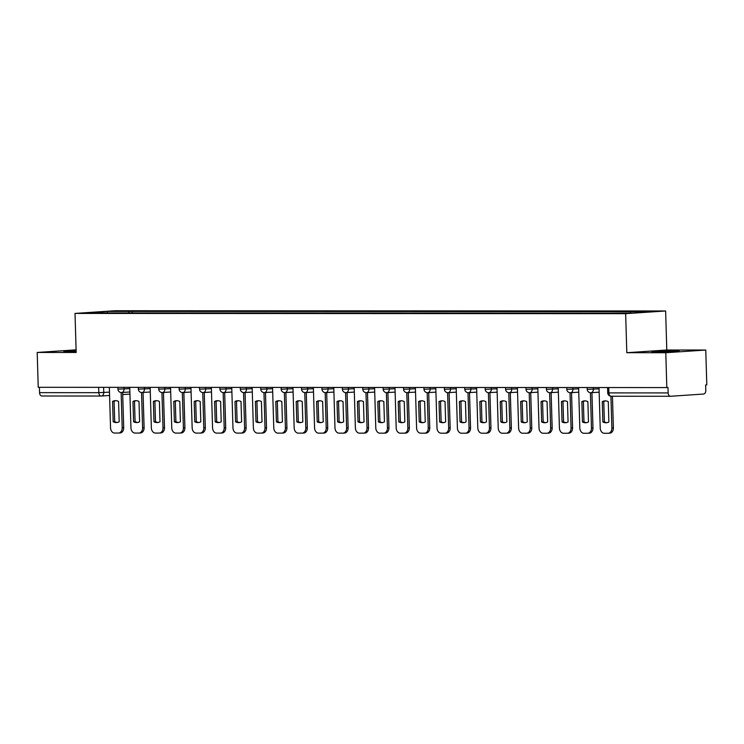 <?xml version="1.0" encoding="UTF-8"?>
<svg xmlns="http://www.w3.org/2000/svg" width="744" height="744" viewBox="0 0 744 744"><rect width="100%" height="100%" fill="white"/><g stroke="black" fill="none" stroke-linecap="round" stroke-linejoin="round"><path stroke-width="1.12" d="M76.12 350.703L63.798 351.521L76.148 351.614M656.413 351.986L679.17 350.973L659.909 351.122L651.837 351.782L656.413 351.986M665.787 352.73L705.768 350.033L666.791 350.015L665.629 310.973L114.995 310.732L75.014 313.429L625.648 313.67L626.811 352.712L665.787 352.73L666.819 387.578L38.232 387.308L37.2 352.461L76.176 352.479L75.014 313.429M705.768 350.033L706.8 384.881L705.638 384.955L705.796 390.386A3.506 2.334 90 0 1 703.573 394.041L670.586 396.273A3.506 2.334 90 0 1 670.474 396.273L611.224 396.245A3.506 2.334 -90 0 1 608.899 392.897L668.149 392.925A3.506 2.334 90 0 0 670.474 396.273M101.035 396.022L41.999 395.994A3.506 2.334 -90 0 1 41.887 396.003A3.506 2.334 -90 0 1 39.562 392.655L98.812 392.683L109.48 392.135M39.404 387.308L39.562 392.655M76.102 349.838L37.2 352.461M668.149 392.925L667.991 387.494L666.819 387.578M630.038 312.982L630.847 311.652L652.814 311.662L633.237 312.982L608.527 313.159L107.062 312.936L87.829 312.74L107.415 311.42L129.391 311.429L128.461 312.945M630.847 311.652L129.391 311.429M665.629 310.973L625.648 313.67M666.791 350.015L626.811 352.712M132.172 312.954L132.125 311.243M107.555 312.75L107.415 311.42M599.022 387.55L600.222 428.014A5.255 3.915 -93.9 0 0 604.305 433.268L608.099 433.268A5.255 3.915 86.1 0 0 608.294 433.259A5.255 3.915 86.1 0 0 611.866 428.014L610.926 396.236M602.863 421.988A10.862 8.1 -93.9 0 0 606.304 422.75A10.862 8.1 -93.9 0 0 608.871 421.988L608.276 401.648A10.862 8.1 86.1 0 0 604.835 400.886A10.862 8.1 86.1 0 0 602.259 401.648L602.863 421.988L604.37 421.885L603.775 401.546A10.862 8.1 86.1 0 1 605.588 400.886M609.615 433.166A5.255 3.915 86.1 0 0 609.81 433.157A5.255 3.915 86.1 0 0 613.381 427.912L612.442 396.245M604.37 421.885A10.862 8.1 -93.9 0 0 607.058 422.648M603.775 401.546L602.259 401.648M578.618 387.54L579.818 428.005A5.255 3.915 -93.9 0 0 583.901 433.259L587.695 433.259A5.255 3.915 86.1 0 0 587.89 433.25A5.255 3.915 86.1 0 0 591.461 428.005L590.42 392.72M582.459 421.978A10.862 8.1 -93.9 0 0 585.9 422.741A10.862 8.1 -93.9 0 0 588.476 421.978L587.872 401.639A10.862 8.1 86.1 0 0 584.431 400.877A10.862 8.1 86.1 0 0 581.855 401.639L582.459 421.978L583.975 421.876L583.37 401.537A10.862 8.1 86.1 0 1 585.184 400.877M589.211 433.157A5.255 3.915 86.1 0 0 589.406 433.148A5.255 3.915 86.1 0 0 592.977 427.902L591.936 392.665M583.975 421.876A10.862 8.1 -93.9 0 0 586.653 422.639M583.37 401.537L581.855 401.639M558.214 387.531L559.423 427.995A5.255 3.915 -93.9 0 0 563.496 433.25L567.291 433.25A5.255 3.915 86.1 0 0 567.486 433.241A5.255 3.915 86.1 0 0 571.057 427.995L570.016 392.711M562.055 421.969A10.862 8.1 -93.9 0 0 565.496 422.732A10.862 8.1 -93.9 0 0 568.072 421.969L567.467 401.63A10.862 8.1 86.1 0 0 564.026 400.867A10.862 8.1 86.1 0 0 561.45 401.63L562.055 421.969L563.571 421.867L562.966 401.528A10.862 8.1 86.1 0 1 564.789 400.867M568.807 433.148A5.255 3.915 86.1 0 0 569.002 433.138A5.255 3.915 86.1 0 0 572.573 427.893L571.531 392.655M563.571 421.867A10.862 8.1 -93.9 0 0 566.249 422.629M562.966 401.528L561.45 401.63M537.81 387.522L539.019 427.986A5.255 3.915 -93.9 0 0 543.092 433.241L546.886 433.241A5.255 3.915 86.1 0 0 547.082 433.231A5.255 3.915 86.1 0 0 550.653 427.986L549.611 392.702M541.651 421.96A10.862 8.1 -93.9 0 0 545.092 422.722A10.862 8.1 -93.9 0 0 547.668 421.96L547.063 401.621A10.862 8.1 86.1 0 0 543.622 400.858A10.862 8.1 86.1 0 0 541.046 401.621L541.651 421.96L543.167 421.857L542.562 401.518A10.862 8.1 86.1 0 1 544.385 400.858M548.402 433.138A5.255 3.915 86.1 0 0 548.598 433.129A5.255 3.915 86.1 0 0 552.169 427.884L551.127 392.646M543.167 421.857A10.862 8.1 -93.9 0 0 545.845 422.62M542.562 401.518L541.046 401.621M517.415 387.512L518.615 427.977A5.255 3.915 -93.9 0 0 522.688 433.231L526.482 433.231A5.255 3.915 86.1 0 0 526.687 433.222A5.255 3.915 86.1 0 0 530.249 427.977L529.207 392.692M521.246 421.95A10.862 8.1 -93.9 0 0 524.687 422.713A10.862 8.1 -93.9 0 0 527.264 421.95L526.659 401.611A10.862 8.1 86.1 0 0 523.218 400.849A10.862 8.1 86.1 0 0 520.642 401.611L521.246 421.95L522.762 421.848L522.158 401.509A10.862 8.1 86.1 0 1 523.981 400.849M527.998 433.129A5.255 3.915 86.1 0 0 528.194 433.12A5.255 3.915 86.1 0 0 531.765 427.874L530.723 392.637M522.762 421.848A10.862 8.1 -93.9 0 0 525.441 422.611M522.158 401.509L520.642 401.611M497.011 387.503L498.21 427.967A5.255 3.915 -93.9 0 0 502.284 433.222L506.078 433.222A5.255 3.915 86.1 0 0 506.283 433.213A5.255 3.915 86.1 0 0 509.845 427.967L508.803 392.692M500.842 421.941A10.862 8.1 -93.9 0 0 504.283 422.704A10.862 8.1 -93.9 0 0 506.859 421.941L506.255 401.602A10.862 8.1 86.1 0 0 502.814 400.849A10.862 8.1 86.1 0 0 500.238 401.602L500.842 421.941L502.358 421.839L501.754 401.5A10.862 8.1 86.1 0 1 503.576 400.839M507.594 433.12A5.255 3.915 86.1 0 0 507.799 433.11A5.255 3.915 86.1 0 0 511.361 427.865L510.319 392.627M502.358 421.839A10.862 8.1 -93.9 0 0 505.036 422.601M501.754 401.5L500.238 401.602M476.606 387.494L477.806 427.958A5.255 3.915 -93.9 0 0 481.88 433.213L485.674 433.213A5.255 3.915 86.1 0 0 485.879 433.203A5.255 3.915 86.1 0 0 489.44 427.967L488.399 392.683M480.438 421.932A10.862 8.1 -93.9 0 0 483.879 422.694A10.862 8.1 -93.9 0 0 486.455 421.932L485.851 401.602A10.862 8.1 86.1 0 0 482.41 400.839A10.862 8.1 86.1 0 0 479.834 401.593L480.438 421.932L481.954 421.829L481.349 401.49A10.862 8.1 86.1 0 1 483.172 400.83M487.19 433.11A5.255 3.915 86.1 0 0 487.394 433.101A5.255 3.915 86.1 0 0 490.956 427.865L489.915 392.618M481.954 421.829A10.862 8.1 -93.9 0 0 484.632 422.592M481.349 401.49L479.834 401.593M456.202 387.485L457.402 427.949A5.255 3.915 -93.9 0 0 461.485 433.203L465.27 433.203A5.255 3.915 86.1 0 0 465.474 433.203A5.255 3.915 86.1 0 0 469.046 427.958L467.995 392.674M460.034 421.922A10.862 8.1 -93.9 0 0 463.475 422.685A10.862 8.1 -93.9 0 0 466.051 421.922L465.446 401.593A10.862 8.1 86.1 0 0 462.005 400.83A10.862 8.1 86.1 0 0 459.429 401.583L460.034 421.922L461.55 421.82L460.945 401.481A10.862 8.1 86.1 0 1 462.768 400.821M466.786 433.101A5.255 3.915 86.1 0 0 466.99 433.101A5.255 3.915 86.1 0 0 470.552 427.856L469.511 392.609M461.55 421.82A10.862 8.1 -93.9 0 0 464.228 422.583M460.945 401.481L459.429 401.583M435.798 387.475L436.998 427.94A5.255 3.915 -93.9 0 0 441.08 433.194L444.866 433.194A5.255 3.915 86.1 0 0 445.07 433.194A5.255 3.915 86.1 0 0 448.641 427.949L447.59 392.665M439.63 421.913A10.862 8.1 -93.9 0 0 443.071 422.676A10.862 8.1 -93.9 0 0 445.647 421.913L445.042 401.583A10.862 8.1 86.1 0 0 441.601 400.821A10.862 8.1 86.1 0 0 439.025 401.574L439.63 421.913L441.146 421.811L440.541 401.472A10.862 8.1 86.1 0 1 442.364 400.811M446.381 433.092A5.255 3.915 86.1 0 0 446.586 433.092A5.255 3.915 86.1 0 0 450.157 427.847L449.106 392.599M441.146 421.811A10.862 8.1 -93.9 0 0 443.824 422.573M440.541 401.472L439.025 401.574M415.394 387.466L416.594 427.93A5.255 3.915 -93.9 0 0 420.676 433.185L424.471 433.185A5.255 3.915 86.1 0 0 424.666 433.185A5.255 3.915 86.1 0 0 428.237 427.94L427.186 392.655M419.225 421.904A10.862 8.1 -93.9 0 0 422.666 422.666A10.862 8.1 -93.9 0 0 425.243 421.904L424.638 401.574A10.862 8.1 86.1 0 0 421.197 400.811A10.862 8.1 86.1 0 0 418.621 401.565L419.225 421.904L420.741 421.802L420.137 401.462A10.862 8.1 86.1 0 1 421.96 400.802M425.977 433.082A5.255 3.915 86.1 0 0 426.182 433.082A5.255 3.915 86.1 0 0 429.753 427.837L428.702 392.59M420.741 421.802A10.862 8.1 -93.9 0 0 423.42 422.573M420.137 401.462L418.621 401.565M394.99 387.457L396.189 427.921A5.255 3.915 -93.9 0 0 400.272 433.175L404.066 433.175A5.255 3.915 86.1 0 0 404.262 433.175A5.255 3.915 86.1 0 0 407.833 427.93L406.782 392.646M398.821 421.894A10.862 8.1 -93.9 0 0 402.262 422.657A10.862 8.1 -93.9 0 0 404.838 421.904L404.234 401.565A10.862 8.1 86.1 0 0 400.793 400.802A10.862 8.1 86.1 0 0 398.217 401.555L398.821 421.894L400.337 421.792L399.733 401.453A10.862 8.1 86.1 0 1 401.555 400.793M405.582 433.073A5.255 3.915 86.1 0 0 405.778 433.073A5.255 3.915 86.1 0 0 409.349 427.828L408.298 392.581M400.337 421.792A10.862 8.1 -93.9 0 0 403.016 422.564M399.733 401.453L398.217 401.555M374.585 387.447L375.785 427.912A5.255 3.915 -93.9 0 0 379.868 433.166L383.662 433.166A5.255 3.915 86.1 0 0 383.858 433.166A5.255 3.915 86.1 0 0 387.429 427.921L386.378 392.637M378.417 421.885A10.862 8.1 -93.9 0 0 381.858 422.648A10.862 8.1 -93.9 0 0 384.434 421.894L383.83 401.555A10.862 8.1 86.1 0 0 380.389 400.793A10.862 8.1 86.1 0 0 377.812 401.546L378.417 421.885L379.933 421.783L379.328 401.444A10.862 8.1 86.1 0 1 381.151 400.784M385.178 433.064A5.255 3.915 86.1 0 0 385.373 433.064A5.255 3.915 86.1 0 0 388.945 427.819L387.894 392.572M379.933 421.783A10.862 8.1 -93.9 0 0 382.611 422.555M379.328 401.444L377.812 401.546M354.181 387.438L355.381 427.902A5.255 3.915 -93.9 0 0 359.464 433.157L363.258 433.157A5.255 3.915 86.1 0 0 363.453 433.157A5.255 3.915 86.1 0 0 367.024 427.912L365.974 392.627M358.013 421.876A10.862 8.1 -93.9 0 0 361.454 422.639A10.862 8.1 -93.9 0 0 364.03 421.885L363.425 401.546A10.862 8.1 86.1 0 0 359.984 400.784A10.862 8.1 86.1 0 0 357.408 401.546L358.013 421.876L359.529 421.774L358.924 401.444A10.862 8.1 86.1 0 1 360.747 400.774M364.774 433.055A5.255 3.915 86.1 0 0 364.969 433.055A5.255 3.915 86.1 0 0 368.54 427.809L367.49 392.562M359.529 421.774A10.862 8.1 -93.9 0 0 362.207 422.546M358.924 401.444L357.408 401.546M333.777 387.429L334.977 427.893A5.255 3.915 -93.9 0 0 339.059 433.148L342.854 433.157A5.255 3.915 86.1 0 0 343.049 433.148A5.255 3.915 86.1 0 0 346.62 427.902L345.569 392.618M337.609 421.867A10.862 8.1 -93.9 0 0 341.05 422.629A10.862 8.1 -93.9 0 0 343.626 421.876L343.021 401.537A10.862 8.1 86.1 0 0 339.58 400.774A10.862 8.1 86.1 0 0 337.013 401.537L337.609 421.867L339.125 421.764L338.52 401.435A10.862 8.1 86.1 0 1 340.343 400.774M344.37 433.055A5.255 3.915 86.1 0 0 344.565 433.045A5.255 3.915 86.1 0 0 348.136 427.8L347.085 392.553M339.125 421.764A10.862 8.1 -93.9 0 0 341.812 422.536M338.52 401.435L337.013 401.537M313.373 387.419L314.572 427.884A5.255 3.915 -93.9 0 0 318.655 433.138L322.45 433.148A5.255 3.915 86.1 0 0 322.645 433.138A5.255 3.915 86.1 0 0 326.216 427.893L325.165 392.609M317.204 421.857A10.862 8.1 -93.9 0 0 320.645 422.62A10.862 8.1 -93.9 0 0 323.222 421.867L322.626 401.528A10.862 8.1 86.1 0 0 319.185 400.765A10.862 8.1 86.1 0 0 316.609 401.528L317.204 421.857L318.72 421.755L318.125 401.425A10.862 8.1 86.1 0 1 319.939 400.765M323.966 433.045A5.255 3.915 86.1 0 0 324.161 433.036A5.255 3.915 86.1 0 0 327.732 427.791L326.681 392.544M318.72 421.755A10.862 8.1 -93.9 0 0 321.408 422.527M318.125 401.425L316.609 401.528M292.969 387.41L294.168 427.874A5.255 3.915 -93.9 0 0 298.251 433.129L302.045 433.138A5.255 3.915 86.1 0 0 302.241 433.129A5.255 3.915 86.1 0 0 305.812 427.884L304.761 392.599M296.81 421.848A10.862 8.1 -93.9 0 0 300.251 422.611A10.862 8.1 -93.9 0 0 302.817 421.857L302.222 401.518A10.862 8.1 86.1 0 0 298.781 400.756A10.862 8.1 86.1 0 0 296.205 401.518L296.81 421.848L298.316 421.746L297.721 401.416A10.862 8.1 86.1 0 1 299.534 400.756M303.561 433.036A5.255 3.915 86.1 0 0 303.757 433.027A5.255 3.915 86.1 0 0 307.328 427.781L306.286 392.544M298.316 421.746A10.862 8.1 -93.9 0 0 301.004 422.518M297.721 401.416L296.205 401.518M272.564 387.401L273.764 427.874A5.255 3.915 -93.9 0 0 277.847 433.129L281.641 433.129A5.255 3.915 86.1 0 0 281.837 433.12A5.255 3.915 86.1 0 0 285.408 427.874L284.366 392.59M276.405 421.848A10.862 8.1 -93.9 0 0 279.846 422.611A10.862 8.1 -93.9 0 0 282.422 421.848L281.818 401.509A10.862 8.1 86.1 0 0 278.377 400.746A10.862 8.1 86.1 0 0 275.801 401.509L276.405 421.848L277.921 421.746L277.317 401.407A10.862 8.1 86.1 0 1 279.13 400.746M283.157 433.027A5.255 3.915 86.1 0 0 283.352 433.017A5.255 3.915 86.1 0 0 286.924 427.772L285.882 392.534M277.921 421.746A10.862 8.1 -93.9 0 0 280.6 422.508M277.317 401.407L275.801 401.509M252.16 387.401L253.369 427.865A5.255 3.915 -93.9 0 0 257.443 433.12L261.237 433.12A5.255 3.915 86.1 0 0 261.432 433.11A5.255 3.915 86.1 0 0 265.004 427.865L263.962 392.581M256.001 421.839A10.862 8.1 -93.9 0 0 259.442 422.601A10.862 8.1 -93.9 0 0 262.018 421.839L261.414 401.5A10.862 8.1 86.1 0 0 257.973 400.737A10.862 8.1 86.1 0 0 255.397 401.5L256.001 421.839L257.517 421.736L256.913 401.397A10.862 8.1 86.1 0 1 258.735 400.737M262.753 433.017A5.255 3.915 86.1 0 0 262.948 433.008A5.255 3.915 86.1 0 0 266.519 427.763L265.478 392.525M257.517 421.736A10.862 8.1 -93.9 0 0 260.195 422.499M256.913 401.397L255.397 401.5M231.756 387.392L232.965 427.856A5.255 3.915 -93.9 0 0 237.038 433.11L240.833 433.11A5.255 3.915 86.1 0 0 241.028 433.101A5.255 3.915 86.1 0 0 244.599 427.856L243.558 392.572M235.597 421.829A10.862 8.1 -93.9 0 0 239.038 422.592A10.862 8.1 -93.9 0 0 241.614 421.829L241.01 401.49A10.862 8.1 86.1 0 0 237.569 400.728A10.862 8.1 86.1 0 0 234.992 401.49L235.597 421.829L237.113 421.727L236.508 401.388A10.862 8.1 86.1 0 1 238.331 400.728M242.349 433.008A5.255 3.915 86.1 0 0 242.544 432.999A5.255 3.915 86.1 0 0 246.115 427.754L245.074 392.516M237.113 421.727A10.862 8.1 -93.9 0 0 239.791 422.49M236.508 401.388L234.992 401.49M211.361 387.382L212.561 427.847A5.255 3.915 -93.9 0 0 216.634 433.101L220.429 433.101A5.255 3.915 86.1 0 0 220.633 433.092A5.255 3.915 86.1 0 0 224.195 427.847L223.154 392.562M215.193 421.82A10.862 8.1 -93.9 0 0 218.634 422.583A10.862 8.1 -93.9 0 0 221.21 421.82L220.605 401.481A10.862 8.1 86.1 0 0 217.164 400.718A10.862 8.1 86.1 0 0 214.588 401.481L215.193 421.82L216.709 421.718L216.104 401.379A10.862 8.1 86.1 0 1 217.927 400.718M221.945 432.999A5.255 3.915 86.1 0 0 222.14 432.989A5.255 3.915 86.1 0 0 225.711 427.744L224.669 392.507M216.709 421.718A10.862 8.1 -93.9 0 0 219.387 422.48M216.104 401.379L214.588 401.481M190.957 387.373L192.157 427.837A5.255 3.915 -93.9 0 0 196.23 433.092L200.024 433.092A5.255 3.915 86.1 0 0 200.229 433.082A5.255 3.915 86.1 0 0 203.791 427.837L202.749 392.553M194.788 421.811A10.862 8.1 -93.9 0 0 198.23 422.573A10.862 8.1 -93.9 0 0 200.806 421.811L200.201 401.472A10.862 8.1 86.1 0 0 196.76 400.709A10.862 8.1 86.1 0 0 194.184 401.472L194.788 421.811L196.304 421.709L195.7 401.369A10.862 8.1 86.1 0 1 197.523 400.709M201.54 432.989A5.255 3.915 86.1 0 0 201.745 432.98A5.255 3.915 86.1 0 0 205.307 427.735L204.265 392.497M196.304 421.709A10.862 8.1 -93.9 0 0 198.983 422.471M195.7 401.369L194.184 401.472M170.553 387.364L171.752 427.828A5.255 3.915 -93.9 0 0 175.835 433.082L179.62 433.082A5.255 3.915 86.1 0 0 179.825 433.073A5.255 3.915 86.1 0 0 183.387 427.828L182.345 392.544M174.384 421.802A10.862 8.1 -93.9 0 0 177.825 422.564A10.862 8.1 -93.9 0 0 180.401 421.802L179.797 401.462A10.862 8.1 86.1 0 0 176.356 400.7A10.862 8.1 86.1 0 0 173.78 401.462L174.384 421.802L175.9 421.699L175.296 401.36A10.862 8.1 86.1 0 1 177.119 400.7M181.136 432.98A5.255 3.915 86.1 0 0 181.341 432.971A5.255 3.915 86.1 0 0 184.903 427.726L183.861 392.488M175.9 421.699A10.862 8.1 -93.9 0 0 178.579 422.462M175.296 401.36L173.78 401.462M150.148 387.354L151.348 427.819A5.255 3.915 -93.9 0 0 155.431 433.073L159.216 433.073A5.255 3.915 86.1 0 0 159.421 433.064A5.255 3.915 86.1 0 0 162.992 427.819L161.941 392.534M153.98 421.792A10.862 8.1 -93.9 0 0 157.421 422.555A10.862 8.1 -93.9 0 0 159.997 421.792L159.393 401.453A10.862 8.1 86.1 0 0 155.952 400.691A10.862 8.1 86.1 0 0 153.376 401.453L153.98 421.792L155.496 421.69L154.892 401.351A10.862 8.1 86.1 0 1 156.714 400.691M160.732 432.971A5.255 3.915 86.1 0 0 160.937 432.962A5.255 3.915 86.1 0 0 164.498 427.716L163.457 392.479M155.496 421.69A10.862 8.1 -93.9 0 0 158.174 422.453M154.892 401.351L153.376 401.453M129.744 387.345L130.944 427.809A5.255 3.915 -93.9 0 0 135.027 433.064L138.812 433.064A5.255 3.915 86.1 0 0 139.016 433.055A5.255 3.915 86.1 0 0 142.588 427.809L141.537 392.525M133.576 421.783A10.862 8.1 -93.9 0 0 137.017 422.546A10.862 8.1 -93.9 0 0 139.593 421.783L138.988 401.444A10.862 8.1 86.1 0 0 135.548 400.681A10.862 8.1 86.1 0 0 132.971 401.444L133.576 421.783L135.092 421.681L134.487 401.342A10.862 8.1 86.1 0 1 136.31 400.681M140.328 432.962A5.255 3.915 86.1 0 0 140.532 432.952A5.255 3.915 86.1 0 0 144.103 427.707L143.053 392.469M135.092 421.681A10.862 8.1 -93.9 0 0 137.77 422.443M134.487 401.342L132.971 401.444M109.34 387.336L110.54 427.8A5.255 3.915 -93.9 0 0 114.623 433.055L118.417 433.055A5.255 3.915 86.1 0 0 118.612 433.045A5.255 3.915 86.1 0 0 122.183 427.8L121.133 392.516M113.172 421.774A10.862 8.1 -93.9 0 0 116.613 422.536A10.862 8.1 -93.9 0 0 119.189 421.774L118.584 401.435A10.862 8.1 86.1 0 0 115.143 400.672A10.862 8.1 86.1 0 0 112.567 401.435L113.172 421.774L114.688 421.671L114.083 401.332A10.862 8.1 86.1 0 1 115.906 400.672M119.923 432.952A5.255 3.915 86.1 0 0 120.128 432.943A5.255 3.915 86.1 0 0 123.699 427.698L122.648 392.46M114.688 421.671A10.862 8.1 -93.9 0 0 117.366 422.434M114.083 401.332L112.567 401.435M117.887 387.336L117.933 389.131L129.782 388.647M124.006 387.345L124.053 389.028A3.506 2.613 86.1 0 1 121.672 392.525A3.506 2.613 86.1 0 1 121.542 392.534M138.291 387.345L138.338 389.14L150.186 388.656M144.41 387.354L144.457 389.038A3.506 2.613 86.1 0 1 142.076 392.534A3.506 2.613 86.1 0 1 141.946 392.534M158.686 387.354L158.742 389.149L170.59 388.656M164.815 387.354L164.861 389.047A3.506 2.613 86.1 0 1 162.48 392.544A3.506 2.613 86.1 0 1 162.35 392.544M179.09 387.364L179.146 389.159L190.994 388.666M185.219 387.364L185.265 389.056A3.506 2.613 86.1 0 1 182.885 392.553A3.506 2.613 86.1 0 1 182.754 392.553M199.494 387.373L199.55 389.168L211.398 388.675M205.623 387.373L205.67 389.066A3.506 2.613 86.1 0 1 203.289 392.562A3.506 2.613 86.1 0 1 203.159 392.562M219.899 387.382L219.954 389.177L231.803 388.684M226.027 387.382L226.074 389.075A3.506 2.613 86.1 0 1 223.693 392.572A3.506 2.613 86.1 0 1 223.563 392.572M240.303 387.392L240.358 389.186L252.207 388.694M246.431 387.392L246.478 389.084A3.506 2.613 86.1 0 1 244.097 392.581A3.506 2.613 86.1 0 1 243.967 392.581M260.707 387.401L260.763 389.196L272.611 388.703M266.836 387.401L266.882 389.093A3.506 2.613 86.1 0 1 264.501 392.59A3.506 2.613 86.1 0 1 264.371 392.59M281.111 387.41L281.167 389.205L293.006 388.712M287.231 387.41L287.286 389.103A3.506 2.613 86.1 0 1 284.906 392.599A3.506 2.613 86.1 0 1 284.775 392.599M301.515 387.419L301.571 389.214L313.41 388.721M307.635 387.419L307.691 389.112A3.506 2.613 86.1 0 1 305.31 392.609A3.506 2.613 86.1 0 1 305.18 392.609M321.919 387.429L321.975 389.224L333.814 388.731M328.039 387.429L328.095 389.121A3.506 2.613 86.1 0 1 325.714 392.618A3.506 2.613 86.1 0 1 325.584 392.618M342.324 387.438L342.38 389.233L354.218 388.74M348.443 387.438L348.499 389.131A3.506 2.613 86.1 0 1 346.118 392.627A3.506 2.613 86.1 0 1 345.988 392.627M362.728 387.447L362.784 389.242L374.623 388.749M368.847 387.447L368.903 389.14A3.506 2.613 86.1 0 1 366.522 392.627A3.506 2.613 86.1 0 1 366.383 392.637M383.132 387.457L383.179 389.252L395.027 388.759M389.252 387.457L389.298 389.14A3.506 2.613 86.1 0 1 386.927 392.637A3.506 2.613 86.1 0 1 386.787 392.646M403.536 387.466L403.583 389.252L415.431 388.768M409.656 387.466L409.702 389.149A3.506 2.613 86.1 0 1 407.331 392.646A3.506 2.613 86.1 0 1 407.191 392.655M423.941 387.475L423.987 389.261L435.835 388.777M430.06 387.475L430.106 389.159A3.506 2.613 86.1 0 1 427.726 392.655A3.506 2.613 86.1 0 1 427.595 392.665M444.345 387.475L444.391 389.27L456.239 388.787M450.464 387.485L450.511 389.168A3.506 2.613 86.1 0 1 448.13 392.665A3.506 2.613 86.1 0 1 448 392.674M464.74 387.485L464.795 389.279L476.644 388.796M470.868 387.494L470.915 389.177A3.506 2.613 86.1 0 1 468.534 392.674A3.506 2.613 86.1 0 1 468.404 392.683M485.144 387.494L485.2 389.289L497.048 388.805M491.273 387.503L491.319 389.186A3.506 2.613 86.1 0 1 488.938 392.683A3.506 2.613 86.1 0 1 488.808 392.692M505.548 387.503L505.604 389.298L517.452 388.814M511.677 387.512L511.723 389.196A3.506 2.613 86.1 0 1 509.342 392.692A3.506 2.613 86.1 0 1 509.212 392.702M525.952 387.512L526.008 389.307L537.856 388.824M532.081 387.522L532.127 389.205A3.506 2.613 86.1 0 1 529.747 392.702A3.506 2.613 86.1 0 1 529.616 392.711M546.356 387.522L546.412 389.317L558.26 388.824M552.485 387.531L552.532 389.214A3.506 2.613 86.1 0 1 550.151 392.711A3.506 2.613 86.1 0 1 550.021 392.711M566.761 387.531L566.816 389.326L578.655 388.833M572.88 387.531L572.936 389.224A3.506 2.613 86.1 0 1 570.555 392.72A3.506 2.613 86.1 0 1 570.425 392.72M587.165 387.54L587.221 389.335L599.059 388.842M593.284 387.54L593.34 389.233A3.506 2.613 86.1 0 1 590.959 392.73A3.506 2.613 86.1 0 1 590.829 392.73M103.602 387.336L103.76 392.525A3.506 2.613 -93.9 0 1 101.379 396.022A3.506 2.613 -93.9 0 1 101.249 396.022A3.506 2.334 -90 0 1 101.138 396.031A3.506 2.334 -90 0 1 98.812 392.683L98.654 387.326M122.713 394.58L129.94 394.088L122.713 394.571M41.887 396.003L101.138 396.031A3.506 3.506 0 0 0 101.379 396.022L109.582 395.464L101.51 396.003M670.372 396.273L611.336 396.245A3.506 2.334 -90 0 1 611.224 396.245A3.506 3.506 0 0 1 607.727 392.851L608.899 392.897L608.741 387.55M613.381 427.912L611.866 428.014M592.977 427.902L591.461 428.005M572.573 427.893L571.057 427.995M552.169 427.884L550.653 427.986M531.765 427.874L530.249 427.977M511.361 427.865L509.845 427.967M490.956 427.865L489.44 427.967M470.552 427.856L469.046 427.958M450.157 427.847L448.641 427.949M429.753 427.837L428.237 427.94M409.349 427.828L407.833 427.93M388.945 427.819L387.429 427.921M368.54 427.809L367.024 427.912M348.136 427.8L346.62 427.902M327.732 427.791L326.216 427.893M307.328 427.781L305.812 427.884M286.924 427.772L285.408 427.874M266.519 427.763L265.004 427.865M246.115 427.754L244.599 427.856M225.711 427.744L224.195 427.847M205.307 427.735L203.791 427.837M184.903 427.726L183.387 427.828M164.498 427.716L162.992 427.819M144.103 427.707L142.588 427.809M123.699 427.698L122.183 427.8M587.221 389.335A3.506 3.506 0 0 0 590.959 392.73L599.162 392.172M566.816 389.326A3.506 3.506 0 0 0 570.555 392.72L578.758 392.162M546.412 389.317A3.506 3.506 0 0 0 550.151 392.711L558.353 392.153M526.008 389.307A3.506 3.506 0 0 0 529.747 392.702L537.949 392.144M505.604 389.298A3.506 3.506 0 0 0 509.342 392.692L517.545 392.144M485.2 389.289A3.506 3.506 0 0 0 488.938 392.683L497.141 392.135M464.795 389.279A3.506 3.506 0 0 0 468.534 392.674L476.737 392.125M444.391 389.27A3.506 3.506 0 0 0 448.13 392.665L456.342 392.116M423.987 389.261A3.506 3.506 0 0 0 427.726 392.655L435.938 392.107M403.583 389.252A3.506 3.506 0 0 0 407.331 392.646L415.533 392.097M383.179 389.252A3.506 3.506 0 0 0 386.927 392.637L395.129 392.088M362.784 389.242A3.506 3.506 0 0 0 366.522 392.627L374.725 392.079M342.38 389.233A3.506 3.506 0 0 0 346.118 392.627L354.321 392.069M321.975 389.224A3.506 3.506 0 0 0 325.714 392.618L333.917 392.06M301.571 389.214A3.506 3.506 0 0 0 305.31 392.609L313.512 392.051M281.167 389.205A3.506 3.506 0 0 0 284.906 392.599L293.108 392.042M260.763 389.196A3.506 3.506 0 0 0 264.501 392.59L272.704 392.032M240.358 389.186A3.506 3.506 0 0 0 244.097 392.581L252.3 392.023M219.954 389.177A3.506 3.506 0 0 0 223.693 392.572L231.895 392.014M199.55 389.168A3.506 3.506 0 0 0 203.289 392.562L211.491 392.004M179.146 389.159A3.506 3.506 0 0 0 182.885 392.553L191.087 391.995M158.742 389.149A3.506 3.506 0 0 0 162.48 392.544L170.683 391.986M138.338 389.14A3.506 3.506 0 0 0 142.076 392.534L150.288 391.976M117.933 389.131A3.506 3.506 0 0 0 121.672 392.525L129.884 391.976M607.569 387.55L607.727 392.851M609.81 433.157L608.294 433.259M589.406 433.148L587.89 433.25M569.002 433.138L567.486 433.241M548.598 433.129L547.082 433.231M528.194 433.12L526.687 433.222M507.799 433.11L506.283 433.213M487.394 433.101L485.879 433.203M466.99 433.101L465.474 433.203M446.586 433.092L445.07 433.194M426.182 433.082L424.666 433.185M405.778 433.073L404.262 433.175M385.373 433.064L383.858 433.166M364.969 433.055L363.453 433.157M344.565 433.045L343.049 433.148M324.161 433.036L322.645 433.138M303.757 433.027L302.241 433.129M283.352 433.017L281.837 433.12M262.948 433.008L261.432 433.11M242.544 432.999L241.028 433.101M222.14 432.989L220.633 433.092M201.745 432.98L200.229 433.082M181.341 432.971L179.825 433.073M160.937 432.962L159.421 433.064M140.532 432.952L139.016 433.055M120.128 432.943L118.612 433.045"/></g></svg>
